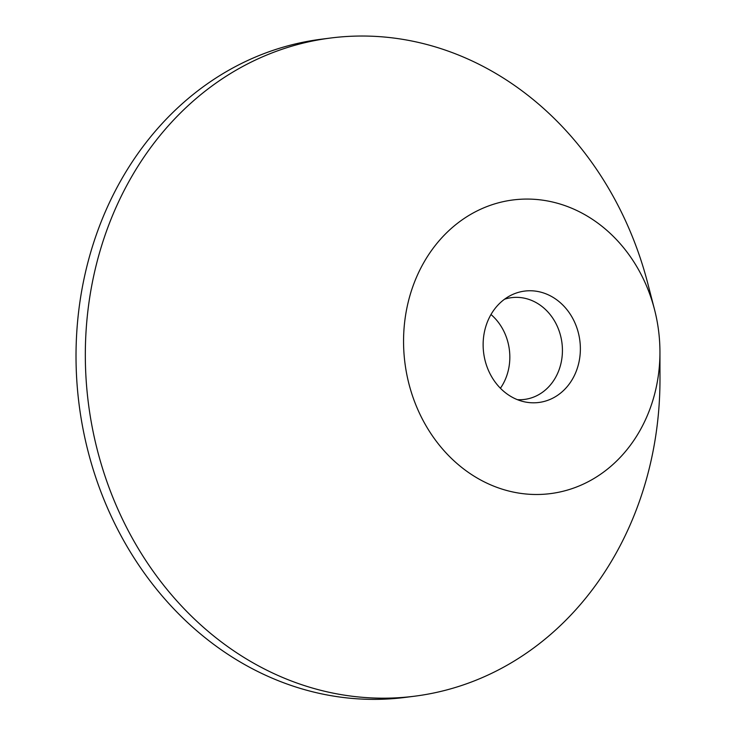 <?xml version="1.0" encoding="UTF-8"?>
<svg xmlns="http://www.w3.org/2000/svg" width="736" height="736" viewBox="0 0 736 736"><rect width="100%" height="100%" fill="white"/><g stroke="black" fill="none" stroke-linecap="round" stroke-linejoin="round"><path stroke-width="1.1" d="M639.915 430.615A148.019 127.843 -97.3 0 1 462.944 468.4A148.019 127.843 -97.3 0 1 423.586 262.945A148.019 127.843 -97.3 0 1 549.286 201.305A148.019 127.843 -97.3 0 1 654.506 309.488A148.019 127.843 -97.3 0 1 659.944 352.02A148.019 127.843 -97.3 0 1 639.915 430.615M659.944 352.02L659.98 378.847A331.761 286.543 -97.3 0 1 615.075 555.018A331.761 286.543 -97.3 0 1 414.69 696.192A331.761 286.543 -97.3 0 1 131.606 536.93A331.761 286.543 -97.3 0 1 130.226 179.207A331.761 286.543 -97.3 0 1 330.611 38.024A331.761 286.543 -97.3 0 1 647.8 283.516L654.506 309.488M414.69 696.192L405.389 697.378A331.761 286.543 -97.3 0 1 122.305 538.117A331.761 286.543 -97.3 0 1 120.916 180.394A331.761 286.543 -97.3 0 1 321.31 39.21L330.611 38.024M490.728 314.98A56.148 48.493 -97.3 0 1 510.434 295.55A56.148 48.493 -97.3 0 1 568.017 311.034A56.148 48.493 -97.3 0 1 572.774 378.58A56.148 48.493 -97.3 0 1 523.995 401.727A56.148 48.493 -97.3 0 1 490.728 314.98M504.556 299.212A51.299 44.307 -97.3 0 1 511.502 297.657A51.299 44.307 -97.3 0 1 555.275 322.285A51.299 44.307 -97.3 0 1 555.487 377.596A51.299 44.307 -97.3 0 1 524.501 399.418A51.299 44.307 -97.3 0 1 517.39 399.666M490.986 314.52A51.299 44.307 -97.3 0 1 502.89 384.312A51.299 44.307 -97.3 0 1 500.406 388.258"/></g></svg>
